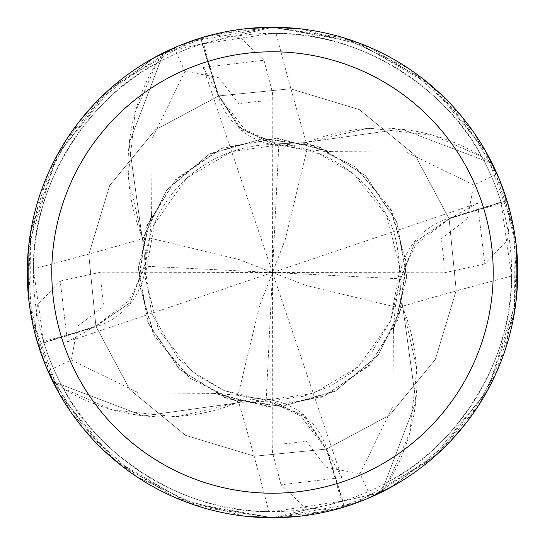 <?xml version="1.0" encoding="UTF-8"?>
<svg xmlns="http://www.w3.org/2000/svg" width="545" height="545" viewBox="0 0 545 545"><rect width="100%" height="100%" fill="white"/><g stroke="black" fill="none" stroke-linecap="round" stroke-linejoin="round"><path stroke-width="0.41" stroke-dasharray="2.73 2.04" d="M272.5 144.057L305.684 142.606L272.5 144.057L239.017 127.373L218.756 95.906L239.017 127.373L272.5 144.057M516.074 301.038L487.53 390.424L430.611 459.966L355.36 503.321L272.5 517.743A245.243 245.243 0 0 1 27.257 272.5A245.243 245.243 0 0 1 272.5 27.257A245.243 245.243 0 0 1 517.743 272.5A245.243 245.243 0 0 1 272.5 517.743L332.232 510.358L388.837 488.388L438.636 452.895L478.401 405.718L505.256 349.761L517.212 288.618L513.056 224.799L492.04 163.48L401.631 129.083L305.745 142.354L305.622 142.872L305.745 142.354L401.604 129.076L492.04 163.48A245.121 245.121 0 0 1 506.85 200.649L449.094 218.756L414.779 242.396L399.785 281.274L402.394 305.684L416.877 368.543L409.84 432.635A195.117 195.117 0 0 1 388.844 481.399A239.112 239.112 0 0 1 388.347 481.671A239.112 239.112 0 0 1 342.839 501.032L272.5 511.612A239.112 239.112 0 0 1 33.388 272.5A239.112 239.112 0 0 1 272.5 33.388A239.112 239.112 0 0 1 511.612 272.5A239.112 239.112 0 0 1 272.5 511.612L268.923 511.585A4151.837 1064.991 95.2 0 0 238.662 402.23A195.117 195.117 0 0 1 63.602 388.844C93.76 449.911 179.441 513.029 268.923 511.585M152.028 214.131L151.578 213.994L138.239 268.086L147.995 322.94L179.169 369.115L226.4 398.674L281.554 406.522L335.148 391.324L377.964 355.687L402.646 305.745L402.196 305.636L402.646 305.745L415.924 401.604L381.52 492.04A245.121 245.121 0 0 1 344.351 506.85L326.244 449.094L305.983 417.627L272.5 400.943L239.316 402.394L176.457 416.877L112.365 409.84L63.329 388.347A239.112 239.112 0 0 1 43.968 342.839L96.118 326.789A4132.551 1060.045 -174.8 0 1 43.539 341.415L43.968 342.839M388.844 481.399C449.911 451.24 513.029 365.559 511.585 276.077L501.032 202.161A239.112 239.112 0 0 0 481.671 156.653A239.112 239.112 0 0 0 481.399 156.156C451.24 95.089 365.559 31.971 276.077 33.415L272.5 33.388L202.161 43.968L218.211 96.118A4132.551 1060.045 -84.8 0 1 203.585 43.539M511.585 276.077A4151.837 1064.991 5.2 0 0 402.23 306.338A70.509 70.509 0 0 1 448.882 218.211L501.032 202.161M402.23 306.338A195.117 195.117 0 0 1 409.84 432.635L388.347 481.671L381.52 492.04L415.917 401.631L402.66 305.697M46.107 366.785L34.887 333.206L37.414 304.934L60.229 281.043L67.43 341.756L95.845 326.06L129.165 300.547L145.024 267.036L149.65 238.042L151.837 214.076L138.512 267.936L148.41 323.246L180.136 369.667L227.769 398.879L282.971 406.154L336.108 390.513L378.325 354.809L402.394 305.684L399.785 281.274L414.779 242.396L449.08 218.715L506.85 200.649A245.121 245.121 0 0 0 492.04 163.48L481.671 156.653L432.635 135.16A195.117 195.117 0 0 1 481.399 156.156M449.08 218.715L414.772 242.348L399.785 281.22L402.408 305.636M238.662 402.23A70.509 70.509 0 0 1 326.789 448.882L342.839 501.032M63.602 388.844A239.112 239.112 0 0 1 63.329 388.347L52.96 381.52A245.121 245.121 0 0 1 38.15 344.351L95.906 326.244L130.221 302.604L145.215 263.726L142.606 239.316L128.123 176.457L135.16 112.365A195.117 195.117 0 0 1 156.156 63.602C95.089 93.76 31.971 179.441 33.415 268.923L43.539 341.415M149.65 238.042L239.112 259.577L239.112 104.109L218.674 77.581L184.959 71.306L174.155 47.837A245.243 245.243 0 0 1 211.794 34.887L240.066 37.414L263.957 60.229L203.244 67.43L218.94 95.845L244.453 129.165L277.964 145.024L306.958 149.65L330.924 151.837L277.064 138.512L221.754 148.41L175.333 180.136L146.121 227.762L138.846 282.971L154.487 336.108L190.191 378.325L239.316 402.394L272.5 400.943L305.983 417.62L326.244 449.094L344.351 506.85L326.285 449.08L302.652 414.772L263.78 399.785L239.364 402.408M156.156 63.602A239.112 239.112 0 0 1 156.653 63.329L135.16 112.365A195.117 195.117 0 0 0 142.77 238.662A4151.837 1064.991 -174.8 0 1 33.415 268.923M142.77 238.662A70.509 70.509 0 0 1 96.118 326.789M498.893 178.215L510.113 211.794L507.586 240.066L484.771 263.957L477.57 203.244L449.155 218.94L415.835 244.453L399.976 277.964L395.35 306.958L393.163 330.924L406.488 277.064L396.59 221.754L364.864 175.333L317.238 146.121L262.029 138.846L208.892 154.487L166.675 190.191L142.606 239.316L145.215 263.726L130.221 302.604L95.906 326.244L38.15 344.351L95.92 326.285L130.228 302.652L145.215 263.78L142.592 239.364M330.87 152.028L331.006 151.578L406.427 152.184L473.694 184.959L497.163 174.155L460.491 115.009L408.334 68.316L343.657 37.809L272.5 27.257L163.629 52.749L129.083 143.369L142.354 239.255L142.804 239.364L142.354 239.255L129.076 143.396L163.48 52.96A245.121 245.121 0 0 1 200.649 38.15L218.715 95.92L242.348 130.228L281.22 145.215L305.636 142.592L368.543 128.123L432.635 135.16A195.117 195.117 0 0 0 306.338 142.77A4151.837 1064.991 -84.8 0 1 276.077 33.415M306.338 142.77A70.509 70.509 0 0 1 218.211 96.118M163.629 52.749A245.243 245.243 0 0 1 200.615 38.034L218.756 95.906L200.649 38.15A245.121 245.121 0 0 0 163.48 52.96L156.653 63.329A239.112 239.112 0 0 1 202.161 43.968M392.972 330.87L393.422 331.006L406.761 276.915L397.005 222.06L365.831 175.885L318.6 146.326L263.446 138.478L209.852 153.676L167.036 189.313L142.34 239.303M305.636 142.592L354.536 166.463L390.07 208.074L406.093 261.293L399.042 316.774L369.98 364.544L324.282 396.161L269.339 406.529L214.076 393.163L238.042 395.35L267.036 399.976L300.547 415.835L326.06 449.155L389.627 415.174L435.332 359.448L456.219 290.458L449.094 218.743L415.058 155.23L359.312 109.593L290.376 88.774L218.715 95.92M214.151 392.904L213.994 393.422L268.086 406.761L322.94 397.005L369.115 365.831L398.674 318.6L406.522 263.446L391.324 209.852L355.687 167.036L305.697 142.34M331.006 151.578L276.915 138.239L222.06 147.995L175.885 179.169L146.326 226.4L138.478 281.554L153.676 335.148L189.313 377.964L239.255 402.646L143.396 415.924L52.96 381.52L143.369 415.917L239.255 402.646L239.364 402.196L239.303 402.66M174.155 47.837L107.052 91.471L57.266 154.95L30.445 233.076L31.133 315.909L59.787 394.553L113.925 459.578L187.746 502.633L272.5 517.743L381.371 492.251A245.243 245.243 0 0 1 344.385 506.966L299.532 516.251M492.251 163.629A245.243 245.243 0 0 1 506.966 200.615L516.251 245.468M393.422 331.006L392.816 406.427L360.041 473.694L370.845 497.163L437.948 453.529L487.734 390.05L514.555 311.924L513.867 229.091L485.214 150.447L431.075 85.422L357.254 42.367L272.5 27.257L352.99 40.841L422.804 78.718M441.082 94.387L486.576 152.845M301.038 28.926L369.476 47.245L428.104 82.949L473.578 132.101L503.362 189.762L516.878 251.933L514.228 313.852L496.822 371.608L466.282 422.804M450.613 441.082L392.155 486.576M366.785 498.893L333.206 510.113L304.934 507.586L281.043 484.771L341.756 477.57L326.06 449.155M263.957 60.229L272.5 92.589L272.82 100.832L272.5 272.5L266.192 399.948M281.043 484.771L272.5 452.411L272.18 444.168L272.5 272.5L278.808 145.052M151.578 213.994L152.184 138.573L184.959 71.306M381.371 492.251L381.52 492.04A245.121 245.121 0 0 1 344.351 506.85L344.385 506.966M213.994 393.422L138.573 392.816L71.306 360.041L47.837 370.845L84.509 429.991L136.666 476.684L201.343 507.191L272.5 517.743L192.01 504.159L122.196 466.282M103.918 450.613L58.424 392.155M95.845 326.06L129.826 389.627L185.552 435.332L254.542 456.219L326.257 449.094L389.77 415.058L435.407 359.312L456.226 290.376L449.094 218.756L506.966 200.615M28.926 243.962L57.47 154.576L114.389 85.034L189.64 41.679L272.5 27.257L212.768 34.642L156.163 56.612L106.364 92.105L66.599 139.282L39.744 195.239L27.788 256.382L31.944 320.201L52.96 381.52A245.121 245.121 0 0 1 38.15 344.351L28.749 299.532M200.615 38.034L245.468 28.749M243.962 516.074L175.524 497.755L116.896 462.051L71.422 412.899L41.638 355.238L28.122 293.067L30.772 231.148L48.178 173.392L78.718 122.196M94.387 103.918L152.845 58.424M178.215 46.107L211.794 34.887M484.771 263.957L444.168 272.82L272.5 272.5L285.423 239.112L440.891 239.112L467.419 218.674L473.694 184.959M477.556 203.251L272.5 272.5L259.577 305.888L238.042 395.35M395.35 306.958L305.888 285.423L305.888 440.891L326.326 467.419L360.041 473.694M370.845 497.163A245.243 245.243 0 0 1 333.206 510.113A245.243 245.243 0 0 0 370.845 497.163M341.749 477.556L272.5 272.5L399.948 278.808M203.251 67.444L272.5 272.5L305.888 285.423M52.749 381.371A245.243 245.243 0 0 1 38.034 344.385M306.958 149.65L285.423 239.112M497.163 174.155A245.243 245.243 0 0 1 510.113 211.794A245.243 245.243 0 0 0 497.163 174.155M259.577 305.888L104.109 305.888L77.581 326.326L71.306 360.041M60.229 281.043L100.832 272.18L272.5 272.5L239.112 259.577M47.837 370.845A245.243 245.243 0 0 1 34.887 333.206A245.243 245.243 0 0 0 47.837 370.845M67.444 341.749L272.5 272.5L145.052 266.192M448.882 218.211A4132.551 1060.045 5.2 0 1 501.461 203.585M326.789 448.882A4132.551 1060.045 95.2 0 1 341.415 501.461M449.155 218.94L415.174 155.373L359.448 109.668L290.458 88.781L218.743 95.906L155.23 129.942L109.593 185.688L88.774 254.624L95.92 326.285M218.94 95.845L155.373 129.826L109.668 185.552L88.781 254.542L95.906 326.257L129.942 389.77L185.688 435.407L254.624 456.226L326.285 449.08M239.112 104.109A171.668 171.668 0 0 1 272.82 100.832M305.888 440.891A171.668 171.668 0 0 1 272.18 444.168M440.891 239.112A171.668 171.668 0 0 1 444.168 272.82M104.109 305.888A171.668 171.668 0 0 1 100.832 272.18M145.018 267.036L151.605 313.3L177.82 358.031L197.324 375.587L223.532 390.322L247.525 397.618L276.805 400.023L303.926 396.154L329.786 386.507L351.144 372.964L370.941 353.678L390.717 320.494L399.785 281.22M399.982 277.964C398.661 227.115 386.425 212.38 368.972 188.999C343.554 160.973 316.229 151.047 299.968 147.906C231.121 130.609 149.889 182.521 145.215 263.726L145.215 263.78M267.036 399.982L313.3 393.395L358.031 367.18L390.322 321.468L400.023 268.222L386.555 215.302L353.487 173.903L318.941 153.663L281.247 145.215M277.964 145.018L231.7 151.605L186.969 177.82L154.678 223.532L144.977 276.805L158.493 329.786L191.322 370.941L224.506 390.717L263.753 399.785"/><path stroke-width="0.82" d="M245.468 28.749L272.514 27.25A245.243 245.243 0 0 1 517.743 272.5A245.243 245.243 0 0 1 272.5 517.743A245.243 245.243 0 0 1 27.257 272.5A245.243 245.243 0 0 1 272.5 27.257L301.038 28.926M272.5 51.782A220.718 220.718 0 0 1 493.218 272.5A220.718 220.718 0 0 1 272.5 493.218A220.718 220.718 0 0 1 51.782 272.5A220.718 220.718 0 0 1 272.5 51.782M299.532 516.251L272.486 517.75L243.962 516.074M516.251 245.468L516.074 301.038M422.804 78.718L441.082 94.387M486.576 152.845L498.893 178.215M466.282 422.804L450.613 441.082M392.155 486.576L366.785 498.893M122.196 466.282L103.918 450.613M58.424 392.155L46.107 366.785M28.749 299.532L28.926 243.962M78.718 122.196L94.387 103.918M152.845 58.424L178.215 46.107"/></g></svg>
